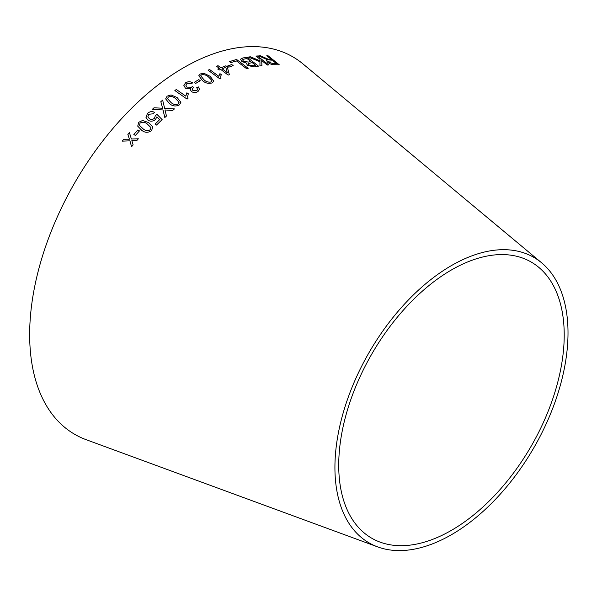 <?xml version="1.0" encoding="UTF-8"?>
<svg xmlns="http://www.w3.org/2000/svg" width="597" height="597" viewBox="0 0 597 597"><rect width="100%" height="100%" fill="white"/><g stroke="black" fill="none" stroke-linecap="round" stroke-linejoin="round"><path stroke-width="0.9" d="M377.655 546.889L86.169 439.691A217.98 125.855 -60 0 1 74.804 182.667A217.98 125.855 -60 0 1 303.075 63.998L541.651 262.829A164.817 95.154 -60 0 1 556.792 396.945A164.817 95.154 -60 0 1 451.466 534.703A164.817 95.154 -60 0 1 377.655 546.889A164.817 95.154 -60 0 1 369.058 352.558A164.817 95.154 -60 0 1 541.651 262.829M122.258 141.131L129.922 140.847L131.579 146.758L133.124 144.907L131.84 140.653L136.72 140.676L138.362 138.78L131.37 138.997L129.459 132.676L127.87 134.504L129.437 139.183L123.848 139.228L122.258 141.131M133.84 134.474L135.4 135.467L139.467 130.9L137.914 129.9L133.84 134.474L137.914 129.9M148.757 122.646L142.556 120.482L138.765 122.273L137.72 126.139L141.646 130.243C144.84 132.847 148.168 132.952 151.623 130.542L152.75 126.922L148.757 122.646L142.556 120.482M155.399 115.415L154.533 118.199C152.832 119.616 151.093 119.766 149.317 118.661L147.869 116.781L148.698 114.296L153.213 113.788L154.541 112.311C151.974 111.124 149.608 111.512 147.452 113.46L145.981 117.363L147.981 120.198C150.556 121.698 153.063 121.452 155.496 119.46L156.862 116.885L159.571 119.698L155.056 124.086L156.504 125.064L162.138 119.616L156.899 114.303L155.474 115.736M154.026 107.773L152.16 109.497L163.003 109.945L164.817 117.542L166.459 116.027L164.973 109.96L172.652 110.467L174.458 108.9L164.638 108.333L162.638 100.109L160.817 101.691L162.63 108.244L154.026 107.773L152.168 109.52M177.1 97.498L171.011 94.945L167.093 96.169L165.66 98.886L169.458 103.617C172.511 106.266 175.854 106.676 179.481 104.856L180.906 102.288L177.1 97.498L171.011 94.945L167.093 96.169M188.324 93.819L186.883 92.781L185.801 96.169L176.309 89.483L174.876 90.557L187.055 99.102L187.98 98.408L187.622 96.639L188.324 93.789L186.883 92.781L185.801 96.139L176.309 89.483M198.04 91.475L199.532 89.341L198.405 86.923L196.712 87.684L197.629 89.423L196.786 90.64L192.973 90.625L192.137 89.251L193.577 87.423L192.428 86.393L191.577 87.199L186.928 87.125L185.824 85.177L186.809 83.684L191.48 83.819L192.719 82.729C190.189 81.423 187.809 81.453 185.585 82.811L183.869 85.416L185.436 88.214L190.615 88.781L190.346 89.677L191.465 91.632C193.764 92.848 195.958 92.796 198.04 91.475M194.279 82.319L195.741 83.393L200.241 80.692L198.779 79.617L194.279 82.319M210.144 76.312L204.167 73.386L200.249 73.946L198.786 75.7L202.435 80.573C205.398 83.199 208.696 83.953 212.345 82.841L213.793 81.17L210.144 76.312L204.167 73.386M221.338 74.707L219.935 73.67L218.823 76.341L209.562 69.491L208.122 70.207L220.017 78.961L220.942 78.498L220.718 76.177L221.345 74.677L219.942 73.64L218.905 75.923M220.666 69.371L228.166 75.11L229.352 74.618L227.203 66.782L225.897 65.789L220.808 67.782L218.039 65.663L216.584 66.26L219.36 68.379L217.763 69.058L219.069 70.05L220.666 69.371M227.36 66.088L228.785 67.177L233.166 65.625L231.74 64.536L227.36 66.088M248.158 68.312L236.584 59.446L229.449 61.61L230.823 62.655L236.449 60.916L246.658 68.737L248.158 68.312M246.531 63.573L247.546 65.454L254.232 66.909L258.456 66.118L247.136 57.178L242.837 57.984L240.524 59.193L241.852 61.521L246.748 63.192L246.539 63.558M248.389 57.066L259.964 61.707L259.919 65.976L261.911 65.677L261.725 60.603L267.337 65.043L268.762 64.916L257.441 55.961L256.016 56.088L259.941 59.193L259.971 60.797L250.33 56.767L248.389 57.066M264.27 57.625L260.531 55.797L258.717 55.879L267.71 59.827L266.501 60.409L267.695 62.364C270.217 64.125 272.508 64.909 274.575 64.707L279.262 64.789L268.143 55.805L266.747 55.76L271.687 59.745L269.232 59.678L260.531 55.797M451.466 530.323A159.451 92.057 -60 0 1 380.058 542.106A159.451 92.057 -60 0 1 371.744 354.103A159.451 92.057 -60 0 1 538.718 267.299A159.451 92.057 -60 0 1 553.359 397.05A159.451 92.057 -60 0 1 451.466 530.323M271.687 59.745L269.217 59.707L264.255 57.655M260.516 55.827L258.702 55.909M266.493 60.431L267.71 59.827M279.247 64.819L268.143 55.805M268.128 55.842L266.732 55.79M276.642 63.745L273.269 63.752L269.157 62.342L268.434 61.133L272.963 60.775L276.642 63.745L273.284 63.722L269.172 62.304L268.419 61.148M259.971 60.797L250.315 56.805L248.374 57.096M261.896 65.707L261.725 60.603M268.747 64.946L257.441 55.961M257.434 55.999L256.001 56.125M258.449 66.155L247.136 57.178M247.121 57.208L242.837 57.984M242.822 58.013L240.524 59.207M248.852 65.006L248.471 63.491L252.218 62.625L255.635 65.327L253.367 65.789L248.852 65.006L248.456 63.528M250.874 61.566L248.255 62.103L243.412 61.185L242.613 59.804L243.203 59.297L246.986 58.499L250.874 61.566L248.262 62.073L243.419 61.155L242.613 59.804M255.635 65.327L253.382 65.76L248.867 64.976M248.143 68.349L236.584 59.446M236.569 59.484L229.442 61.64M233.158 65.663L231.726 64.566L227.345 66.118M229.345 74.647L227.203 66.782M227.196 66.812L225.897 65.789M225.89 65.819L220.8 67.812L218.039 65.663M218.032 65.692L216.577 66.289M219.353 68.409L217.756 69.088M227.33 72.767L222.106 68.804L225.793 67.319L227.33 72.767L222.114 68.774M218.823 76.341L209.562 69.491M209.554 69.521L208.114 70.237M220.927 78.505L220.718 76.177M213.786 81.185L210.137 76.341M204.159 73.416L200.249 73.946M200.249 73.976L198.786 75.715M211.92 81.065L211.905 80.446L211.159 81.946C208.383 82.453 205.972 81.714 203.928 79.714L200.682 75.797L201.45 74.819C204.211 74.356 206.614 75.118 208.651 77.103L211.905 80.446M211.905 80.476L211.151 81.976C208.375 82.483 205.972 81.744 203.92 79.744L200.682 75.797M200.234 80.714L198.779 79.617L194.271 82.349M199.532 89.356L198.405 86.923L196.704 87.714M197.629 89.423L196.786 90.64M196.779 90.669L192.973 90.625M192.973 90.654L192.137 89.274M193.57 87.453L192.428 86.393M192.428 86.423L191.577 87.199M191.577 87.229L186.928 87.125M186.928 87.147L185.824 85.207M192.712 82.759C190.189 81.453 187.809 81.483 185.577 82.841L185.585 82.811M185.577 82.841L183.861 85.431M190.346 89.699L190.615 88.781M176.309 89.513L174.869 90.587M187.973 98.415L187.622 96.662M180.906 102.303L177.1 97.527M167.093 96.199L165.667 98.901M179.018 102.542L178.264 104.005C175.496 104.997 173.055 104.475 170.936 102.43L167.57 98.662L168.317 97.027C171.085 96.072 173.518 96.617 175.622 98.654L178.981 102.109L178.264 103.975C175.488 104.975 173.048 104.453 170.936 102.4L167.57 98.662M162.63 108.244L154.033 107.796M166.459 116.049L164.973 109.96M174.458 108.93L164.638 108.333M164.645 108.355L162.638 100.109M162.638 100.139L160.817 101.714M155.063 124.109L159.571 119.698M162.138 119.639L156.899 114.303M156.899 114.325L155.407 115.437L154.533 118.199C152.839 119.639 151.101 119.788 149.325 118.684L149.317 118.661M149.325 118.684L147.869 116.781M154.548 112.333C151.974 111.154 149.608 111.535 147.459 113.482L145.981 117.385M152.75 126.937L148.765 122.669M142.564 120.504L138.765 122.273M138.773 122.295L137.72 126.146M150.937 127.579L150.362 129.728C147.698 131.124 145.25 130.803 143.019 128.765L139.519 125.43L140.041 123.086C142.713 121.728 145.153 122.064 147.377 124.094L150.937 127.557L150.354 129.706C147.69 131.109 145.243 130.788 143.011 128.751L139.519 125.43M139.474 130.922L137.922 129.922M129.467 132.691L127.877 134.526L129.445 139.205L123.855 139.243L122.266 141.146M129.937 140.862L131.586 146.772M138.37 138.802L131.37 138.997"/></g></svg>
